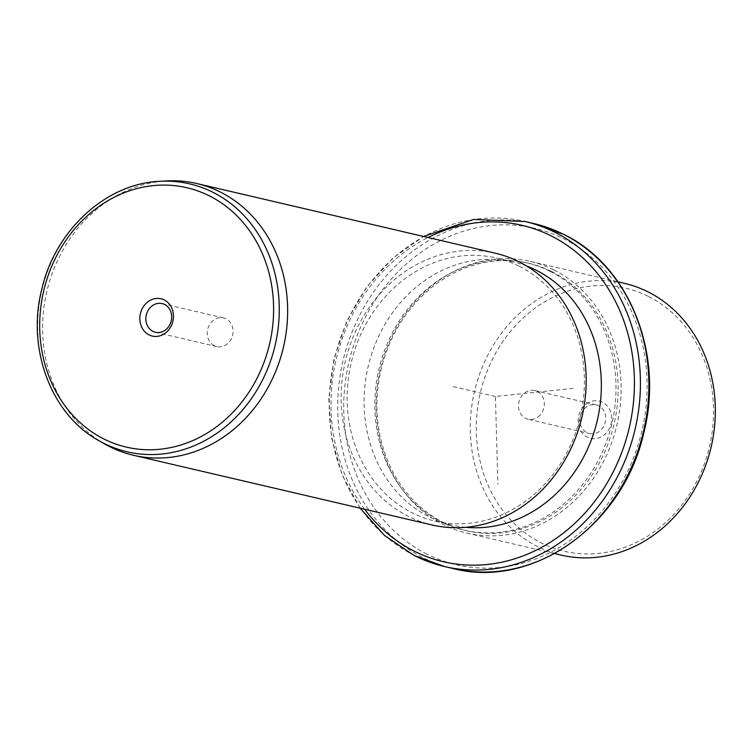 <?xml version="1.0" encoding="UTF-8"?>
<svg xmlns="http://www.w3.org/2000/svg" width="753" height="753" viewBox="0 0 753 753"><rect width="100%" height="100%" fill="white"/><g stroke="black" fill="none" stroke-linecap="round" stroke-linejoin="round"><path stroke-width="0.56" stroke-dasharray="3.77 2.82" d="M537.962 417.03A14.721 12.82 -76.9 0 0 544.221 402.046A14.721 12.82 -76.9 0 0 534.752 390.562A14.721 12.82 -76.9 0 0 524.86 392.765A14.721 12.82 -76.9 0 0 518.601 407.74A14.721 12.82 -76.9 0 0 528.069 419.233A14.721 12.82 -76.9 0 0 537.962 417.03M589.467 433.559A14.721 12.82 103.1 0 0 599.369 431.356A14.721 12.82 -76.9 0 0 605.619 416.371A14.721 12.82 -76.9 0 0 596.16 404.888A14.721 12.82 -76.9 0 0 586.258 407.091A14.721 12.82 103.1 0 0 579.998 422.075A14.721 12.82 103.1 0 0 589.467 433.559L528.069 419.233M648.512 296.466A135.088 117.684 103.1 0 1 700.789 472.903A135.088 117.684 103.1 0 1 541.351 542.969A135.088 117.684 103.1 0 1 489.064 366.532A135.088 117.684 103.1 0 1 648.512 296.466M586.408 403.937A19.145 16.679 103.1 0 1 609.431 409.086A19.145 16.679 103.1 0 1 603.454 435.507A19.145 16.679 103.1 0 1 580.431 430.349A19.145 16.679 103.1 0 1 586.408 403.937M624.519 283.363A139.512 121.544 -76.9 0 0 478.353 377.724A139.512 121.544 -76.9 0 0 537.482 546.518A139.512 121.544 -76.9 0 0 561.107 555.083M553.926 269.941A139.512 121.544 103.1 0 1 613.055 438.735A139.512 121.544 103.1 0 1 466.888 533.096A139.512 121.544 103.1 0 1 443.253 524.53A139.512 121.544 103.1 0 1 384.134 355.736A139.512 121.544 103.1 0 1 530.3 261.376A139.512 121.544 103.1 0 1 553.926 269.941M551.987 271.711A137.3 119.614 103.1 0 1 610.175 437.832A137.3 119.614 103.1 0 1 466.333 530.696A137.3 119.614 103.1 0 1 443.075 522.262A137.3 119.614 103.1 0 1 384.887 356.15A137.3 119.614 103.1 0 1 528.738 263.286A137.3 119.614 103.1 0 1 551.987 271.711M549.869 271.221A137.3 119.614 103.1 0 1 608.057 437.333A137.3 119.614 103.1 0 1 464.215 530.197A137.3 119.614 103.1 0 1 440.957 521.773A137.3 119.614 103.1 0 1 382.778 355.651A137.3 119.614 103.1 0 1 526.62 262.788A137.3 119.614 103.1 0 1 549.869 271.221M465.665 527.307A135.088 117.684 103.1 0 1 452.007 525.076A135.088 117.684 103.1 0 1 429.135 516.784A135.088 117.684 103.1 0 1 371.888 353.345A135.088 117.684 103.1 0 1 513.414 261.978A135.088 117.684 103.1 0 1 526.648 266.025M519.354 266.317A135.088 117.684 103.1 0 1 576.6 429.756A135.088 117.684 103.1 0 1 435.074 521.123A135.088 117.684 103.1 0 1 412.192 512.831A135.088 117.684 103.1 0 1 354.945 349.392A135.088 117.684 103.1 0 1 496.472 258.025A135.088 117.684 103.1 0 1 519.354 266.317M495.361 253.215A139.512 121.544 -76.9 0 0 349.194 347.585A139.512 121.544 -76.9 0 0 408.324 516.379A139.512 121.544 -76.9 0 0 431.949 524.945M104.893 444.082A139.512 121.544 103.1 0 1 46.752 291.778A139.512 121.544 103.1 0 1 166.3 180.946M214.332 345.683A14.721 12.82 103.1 0 1 208.092 327.875A14.721 12.82 103.1 0 1 223.509 317.917A14.721 12.82 103.1 0 1 226.004 318.82A14.721 12.82 103.1 0 1 232.244 336.629A14.721 12.82 103.1 0 1 216.826 346.587A14.721 12.82 103.1 0 1 214.332 345.683M573.184 388.35L495.418 396.492L497.865 484.141M495.418 396.492L453.071 386.609M426.904 554.095A172.729 150.487 103.1 0 1 360.056 328.487A172.729 150.487 103.1 0 1 563.922 238.889A172.729 150.487 103.1 0 1 630.779 464.507A172.729 150.487 103.1 0 1 426.904 554.095M453.033 568.524A177.162 154.346 103.1 0 1 423.035 557.644A177.162 154.346 103.1 0 1 347.952 343.302A177.162 154.346 103.1 0 1 533.566 223.481M414.564 555.667A177.162 154.346 103.1 0 1 339.481 341.325A177.162 154.346 103.1 0 1 525.095 221.504M364.603 509.226A172.729 150.487 103.1 0 1 428.015 237.506M99.085 440.787A137.554 119.84 103.1 0 1 41.763 290.62A137.554 119.84 103.1 0 1 159.636 181.332M596.16 404.888L534.752 390.562M466.888 533.096L554.585 553.568M530.3 261.376L617.997 281.838M464.215 530.197L466.333 530.696M526.62 262.788L528.738 263.286M360.132 508.181L342.191 475.105L331.565 437.898L328.779 398.469L333.974 358.814L346.869 320.957L366.824 286.837L392.821 258.175L423.544 236.461M435.074 521.123L452.007 525.076M496.472 258.025L513.414 261.978M162.111 303.591L223.509 317.917M155.419 332.261L216.826 346.587"/><path stroke-width="1.13" d="M554.585 553.568L561.107 555.083A139.512 121.544 -76.9 0 0 707.274 460.723A139.512 121.544 -76.9 0 0 648.145 291.929A139.512 121.544 -76.9 0 0 624.519 283.363L617.997 281.838M526.648 266.025A135.088 117.684 103.1 0 1 536.287 270.271A135.088 117.684 103.1 0 1 595.839 426.113A135.088 117.684 103.1 0 1 465.665 527.307M133.413 455.264L431.949 524.945A139.512 121.544 -76.9 0 0 578.116 430.584A139.512 121.544 -76.9 0 0 518.996 261.79A139.512 121.544 -76.9 0 0 495.361 253.215L196.825 183.544A139.512 121.544 103.1 0 1 220.45 192.109A139.512 121.544 103.1 0 1 279.579 360.903A139.512 121.544 103.1 0 1 133.413 455.264A139.512 121.544 103.1 0 1 109.787 446.698A139.512 121.544 103.1 0 1 104.893 444.082L99.085 440.787C51.204 414.734 26.43 348.705 41.782 289.246C55.185 230.277 105.994 183.506 159.636 181.332A137.554 119.84 103.1 0 1 213.033 192.344A137.554 119.84 103.1 0 1 266.27 372.02A137.554 119.84 103.1 0 1 103.914 443.366A137.554 119.84 103.1 0 1 99.085 440.787M159.636 181.332L166.3 180.946A139.512 121.544 103.1 0 1 196.825 183.544M164.248 299.958A19.145 16.679 103.1 0 1 171.656 324.967A19.145 16.679 103.1 0 1 149.056 334.897A19.145 16.679 103.1 0 1 141.639 309.888A19.145 16.679 103.1 0 1 164.248 299.958M164.606 304.494A14.721 12.82 -76.9 0 0 162.111 303.591A14.721 12.82 -76.9 0 0 146.694 313.549A14.721 12.82 -76.9 0 0 152.925 331.358A14.721 12.82 -76.9 0 0 155.419 332.261A14.721 12.82 -76.9 0 0 170.846 322.303A14.721 12.82 -76.9 0 0 164.606 304.494M533.566 223.481A177.162 154.346 103.1 0 1 563.564 234.352A177.162 154.346 103.1 0 1 638.648 448.694A177.162 154.346 103.1 0 1 453.033 568.524C532.55 589.448 623.079 525.067 643.523 433.85C664.598 354.315 629.414 265.724 563.799 234.437L533.566 223.481L525.095 221.504A177.162 154.346 103.1 0 1 555.093 232.376A177.162 154.346 103.1 0 1 630.176 446.717A177.162 154.346 103.1 0 1 444.562 566.548A177.162 154.346 103.1 0 1 414.564 555.667M428.015 237.506A172.729 150.487 103.1 0 1 551.224 235.924A172.729 150.487 103.1 0 1 618.081 461.542A172.729 150.487 103.1 0 1 414.206 551.13A172.729 150.487 103.1 0 1 364.603 509.226M209.466 195.921A133.168 116.018 103.1 0 1 261.009 369.864A133.168 116.018 103.1 0 1 103.829 438.943A133.168 116.018 103.1 0 1 52.286 264.99A133.168 116.018 103.1 0 1 209.466 195.921M360.132 508.181L384.623 535.543L414.329 555.582L444.562 566.548L453.033 568.524M423.544 236.461L473.684 219.443L525.095 221.504"/></g></svg>
